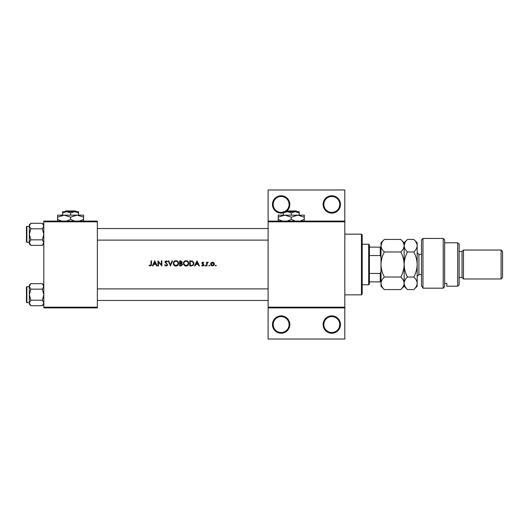 <?xml version="1.0" encoding="UTF-8"?>
<svg xmlns="http://www.w3.org/2000/svg" width="529" height="529" viewBox="0 0 529 529"><rect width="100%" height="100%" fill="white"/><g stroke="black" fill="none" stroke-linecap="round" stroke-linejoin="round"><path stroke-width="0.79" d="M176.369 261.313L175.945 261.273C177.281 261.379 178.022 262.093 178.161 263.409L177.87 264.5L175.945 265.558L174.028 264.5L173.743 263.435L173.849 264.11M181.387 265.379L182.188 264.507L181.354 263.607L182.188 264.5L180.111 265.426L180.111 263.548L181.354 263.607L180.409 263.548M186.499 261.313L186.069 261.273C187.411 261.379 188.152 262.093 188.291 263.409L188 264.5L186.069 265.558L184.158 264.5L183.874 263.435L183.98 264.11M192.444 261.657L193.482 263.475L193.244 264.5L192.265 265.3L190.235 265.426L190.235 261.399L191.789 261.471M213.888 264.507L212.479 262.635L213.888 264.5L212.479 265.558L211.064 264.48M289.826 324.555A8.682 8.682 0 0 1 281.144 333.237A8.682 8.682 0 0 1 272.461 324.555A8.682 8.682 0 0 1 281.144 315.873A8.682 8.682 0 0 1 289.826 324.555M273.182 324.555A7.961 7.961 0 0 0 281.144 332.516A7.961 7.961 0 0 0 289.099 324.555A7.961 7.961 0 0 0 281.144 316.593A7.961 7.961 0 0 0 273.182 324.555M340.471 324.555A8.682 8.682 0 0 1 331.789 333.237A8.682 8.682 0 0 1 323.107 324.555A8.682 8.682 0 0 1 331.789 315.873A8.682 8.682 0 0 1 340.471 324.555M323.834 324.555A7.961 7.961 0 0 0 331.789 332.516A7.961 7.961 0 0 0 339.75 324.555A7.961 7.961 0 0 0 331.789 316.593A7.961 7.961 0 0 0 323.834 324.555M283.313 212.85A8.682 8.682 0 0 1 272.461 204.445A8.682 8.682 0 0 1 281.144 195.763A8.682 8.682 0 0 1 286.883 210.959M284.457 211.679A7.961 7.961 0 0 0 281.144 196.484A7.961 7.961 0 0 0 273.182 204.445A7.961 7.961 0 0 0 283.313 212.103M340.471 204.445A8.682 8.682 0 0 1 331.789 213.127A8.682 8.682 0 0 1 323.107 204.445A8.682 8.682 0 0 1 331.789 195.763A8.682 8.682 0 0 1 340.471 204.445M323.834 204.445A7.961 7.961 0 0 0 331.789 212.407A7.961 7.961 0 0 0 339.75 204.445A7.961 7.961 0 0 0 331.789 196.484A7.961 7.961 0 0 0 323.834 204.445M151.016 264.249L150.315 265.558L149.337 265.102L149.072 265.492L150.289 266.074L151.473 264.5L151.473 260.883L151.016 260.883L151.016 264.249M154.785 260.883L152.378 265.948L152.874 265.948L153.648 264.321L155.943 264.321L156.69 265.948L157.186 265.948L154.785 260.883M157.966 260.883L157.966 265.948L158.422 265.948L158.422 261.967L161.861 265.948L161.861 260.883L161.405 260.883L161.405 264.87L157.966 260.883M167.098 264.877L166.939 264.202L167.124 264.698L166.126 265.558L165.015 264.712L164.592 264.969L166.126 266.074L167.574 264.705L165.365 261.915L166.113 261.273L167.098 261.921L167.508 261.61L166.159 260.751L164.916 261.934L166.939 264.202L164.916 261.934L166.159 260.751L167.508 261.61M168.222 260.883L170.431 265.948L172.573 260.883L172.09 260.883L170.398 264.877L168.711 260.883L168.222 260.883M173.287 263.435L173.505 264.5L175.959 266.074L178.399 264.5L178.617 263.416C178.471 261.776 177.572 260.883 175.919 260.751C174.306 260.916 173.433 261.809 173.287 263.435M179.655 260.883L179.655 265.948L181.024 265.948L182.644 264.507L181.665 263.217L182.254 262.139L180.64 260.883L179.655 260.883M183.418 263.435L183.636 264.5L186.089 266.074L188.529 264.5L188.747 263.416C188.602 261.776 187.702 260.883 186.049 260.751C184.436 260.916 183.556 261.809 183.418 263.435M189.785 260.883L189.785 265.948L191.353 265.948L193.766 264.5L193.938 263.482L192.411 261.068L189.785 260.883M196.993 260.883L194.586 265.948L195.082 265.948L195.856 264.321L198.15 264.321L198.897 265.948L199.393 265.948L196.993 260.883M202.667 264.229L203.354 264.963L202.7 265.558L201.966 265.168L201.668 265.512L202.726 266.014L203.81 264.943L202.316 263.131L202.799 262.635L203.434 263.025L203.744 262.708L202.799 262.179L201.86 263.151L203.354 264.963L202.7 265.558L203.341 265.082M206.535 262.245L206.535 265.948L206.991 265.948L207.07 263.435L208.287 262.305L206.991 262.794L206.991 262.245L206.535 262.245M210.562 264.11L212.479 266.014L214.39 264.11L213.888 262.794L212.479 262.179L211.071 262.794L210.562 264.11M182.644 264.507L181.665 263.217L182.254 262.139M209.233 265.168L208.81 265.591L209.233 266.014L209.656 265.591L209.233 265.168L209.656 265.591L209.233 266.014L208.81 265.591L209.233 265.168L209.656 265.591L209.233 266.014L209.656 265.591M205.206 265.168L204.783 265.591L205.206 266.014L205.629 265.591L205.206 265.168L205.629 265.591L205.206 266.014L204.783 265.591L205.206 265.168L205.629 265.591L205.206 266.014L205.629 265.591M215.792 265.168L215.369 265.591L215.792 266.014L216.209 265.591L215.792 265.168L216.209 265.591L215.792 266.014L215.369 265.591L215.792 265.168L216.209 265.591L215.792 266.014L216.209 265.591M344.815 221.81L268.117 221.81L268.117 221.089L344.815 221.089L344.815 307.911L268.117 307.911L268.117 307.19L344.815 307.19M97.356 307.911L43.814 307.911L43.814 307.19L97.356 307.19L97.356 307.911M97.356 221.81L43.814 221.81L43.814 221.089L97.356 221.089L97.356 307.19M43.814 221.81L43.814 307.19M268.117 221.81L268.117 307.19M344.815 307.911L344.815 339.029L268.117 339.029L268.117 307.911M268.117 221.089L268.117 189.971L344.815 189.971L344.815 221.089M151.459 264.824L151.373 265.34M149.985 265.485L150.494 265.532M150.686 265.439L151.016 264.5M196.1 263.806L197.019 261.868L197.912 263.806L196.1 263.806L197.912 263.806M202.428 262.252L203.076 262.225M202.799 262.179L203.744 262.708M202.316 263.131L202.799 262.635L203.434 263.025L202.799 262.635L202.316 263.131L203.81 264.943M202.971 263.852L203.639 264.368M203.493 265.71L203.136 265.942M202.726 266.014L201.668 265.512M201.966 265.168L202.7 265.558L201.966 265.168M201.86 263.151L202.124 262.463M207.897 262.179L206.991 262.794L208.287 262.305M208.042 262.701L207.666 262.655M207.137 263.23L207.037 263.621M207.07 263.435L206.991 264.705M213.253 262.331L213.59 262.529M213.888 262.794L214.265 263.402M214.364 263.746L214.357 264.5M214.119 265.102L213.69 265.604M211.263 265.598L210.84 265.102M213.042 262.748L211.289 263.25M211.124 263.548L211.018 264.11L212.718 265.538M212.949 265.485L213.306 265.32M213.366 265.274L213.789 264.758M211.018 264.11L212.479 262.635M193.574 262.02L193.74 262.364M193.912 263.918L192.821 265.651M191.267 261.419L190.592 261.399M193.244 264.5L193.469 263.164M193.363 262.695L193.158 262.285M191.928 265.373L192.569 265.174M190.817 265.426L191.551 265.406M183.722 262.179L184.171 261.544M184.178 261.538L184.806 261.062M185.434 260.823L185.785 260.764M187.114 260.949L187.967 261.511M188.747 263.416C188.602 265.042 187.716 265.928 186.089 266.074M185.705 266.054L185.322 265.975M184.621 265.657L183.636 264.5M187.894 264.665L188.251 262.979M188.212 262.834L187.835 262.093M187.636 261.881L186.704 261.359M185.785 265.545L187.041 265.353M184.528 264.95L185.507 265.492M183.894 263.138L183.874 263.435C183.999 262.113 184.733 261.392 186.069 261.273L185.646 261.313M185.507 261.346L185.13 261.485M181.473 262.794L181.797 262.146L180.111 263.025L180.111 261.399L181.738 261.848M180.111 263.025L180.773 263.012M182.188 264.507L182.102 264.136M180.753 265.426L181.13 265.413M173.591 262.179L174.041 261.544M174.048 261.538L174.676 261.062M175.304 260.823L175.661 260.764M176.984 260.949L178.604 263.164M178.617 263.416C178.471 265.042 177.585 265.928 175.959 266.074M175.575 266.054L175.185 265.975M174.491 265.657L173.915 265.148M177.764 264.665L178.121 262.979M178.088 262.834L177.704 262.093M176.951 261.505L176.574 261.359M175.654 265.545L176.911 265.353M174.398 264.95L175.377 265.492M173.763 263.138L173.743 263.435C173.876 262.113 174.603 261.392 175.945 261.273L175.516 261.313M175.377 261.346L175 261.485M167.124 264.698L166.939 264.202L167.124 264.698M165.193 262.708L164.916 261.934M166.265 261.286L166.992 261.782M166.113 261.273L165.365 261.915L167.574 264.705M165.365 261.915L165.703 262.569M167.29 265.518L166.952 265.836M153.893 263.806L154.812 261.868L155.705 263.806L153.893 263.806L155.705 263.806M344.815 294.838L361.459 294.838L361.459 234.162L362.18 234.889L361.459 234.162L344.815 234.162M362.18 294.111L361.459 294.838L362.18 294.111L362.18 234.889M29.346 286.711L26.886 286.711L26.886 302.634A0.436 0.436 0 0 1 26.45 302.198L26.45 287.148A0.436 0.436 0 0 1 26.886 286.711A0.436 0.436 0 0 0 26.45 287.148L26.45 288.16M43.814 286.401L42.34 289.158L30.821 289.158L29.346 286.401L30.821 283.643L42.34 283.643L43.814 286.401M26.45 302.198L26.45 301.186M29.346 226.366L26.886 226.366L26.886 242.289A0.436 0.436 0 0 1 26.45 241.852L26.45 226.802A0.436 0.436 0 0 1 26.886 226.366A0.436 0.436 0 0 0 26.45 226.802L26.45 227.814M43.814 226.055L42.34 228.812L30.821 228.812L29.346 226.055L30.821 223.298L42.34 223.298L43.814 226.055M30.821 223.298L29.346 224.779L29.346 243.876L30.821 245.357L29.346 242.599L30.821 239.842L29.346 234.327L30.821 228.812M26.45 241.852L26.45 240.84M43.814 224.779L42.34 223.298M26.886 242.289L29.346 242.289M42.34 228.812L43.814 234.327L42.34 239.842L43.814 242.599L42.34 245.357L30.821 245.357M42.34 239.842L30.821 239.842M43.398 244.021L43.788 242.976M29.756 224.633L29.373 225.678M43.814 285.124L42.34 283.643M29.373 303.322L29.346 304.221L30.821 305.702L29.346 302.945L30.821 300.188L29.346 294.673L30.821 289.158M26.886 302.634L29.346 302.634M42.34 289.158L43.814 294.673L42.34 300.188L43.814 302.945L42.34 305.702L30.821 305.702M42.34 300.188L30.821 300.188M43.398 304.367L43.788 303.322M29.756 284.979L29.373 286.024M30.821 283.643L29.346 285.124L29.346 302.945M368.693 284.761L368.693 244.239L369.414 244.967L369.414 284.033L368.693 284.761L362.18 284.761M368.693 244.239L362.18 244.239M380.992 281.864L380.272 281.864L380.272 273.447L380.992 271.734M369.414 281.864L380.272 281.864M369.414 247.136L380.992 247.136M369.414 273.447L380.272 273.447M380.992 257.266L380.272 255.553L380.272 247.136M369.414 255.553L380.272 255.553M421.514 239.901L422.962 238.453L422.962 288.179L421.514 285.805L421.514 239.901M457.691 242.791L459.139 244.239L459.139 284.761L457.691 286.209L457.691 242.791L444.664 242.791M462.029 251.473L462.029 277.527L463.477 278.968L463.477 250.032L462.029 251.473L459.139 251.473M501.102 250.032L502.55 251.473L502.55 277.527L501.102 278.968L501.102 250.032L463.477 250.032M501.102 278.968L463.477 278.968M462.029 277.527L459.139 277.527M444.664 283.299L446.833 283.299L446.833 286.209L446.833 283.299M457.691 286.209L446.833 286.209M444.664 286.579L443.216 288.179L443.216 238.453L444.664 239.901L444.664 286.579L443.216 288.179L422.962 288.179L421.514 285.805M384.352 251.969C382.249 250.019 381.131 247.929 380.992 245.701C381.118 243.499 382.242 241.409 384.352 239.432L400.79 239.432C402.886 241.389 404.004 243.472 404.149 245.701C404.017 247.903 402.9 249.992 400.79 251.969L384.352 251.969C382.242 255.924 381.118 260.096 380.992 264.5C381.131 268.95 382.249 273.129 384.352 277.031L400.79 277.031C402.893 279.001 404.011 281.091 404.149 283.299C404.011 285.515 402.893 287.604 400.79 289.568L384.352 289.568C382.242 287.597 381.125 285.508 380.992 283.299C381.125 281.084 382.249 278.995 384.352 277.031M400.79 251.969C402.886 255.871 404.004 260.05 404.149 264.5C404.017 268.904 402.9 273.076 400.79 277.031M381.925 242.487L380.992 245.701L380.992 286.209L384.352 289.568M400.79 239.432L404.149 242.791L404.149 245.701L403.872 243.968M405.075 242.487L404.149 245.701L404.149 286.209L400.79 289.568M384.352 239.432L380.992 242.791L380.992 245.701M404.149 245.701C404.275 243.499 405.393 241.409 407.502 239.432L413.81 239.432C415.913 241.389 417.031 243.472 417.169 245.701L417.169 286.209L413.81 289.568L407.502 289.568C405.399 287.597 404.282 285.508 404.149 283.299C404.282 281.084 405.399 278.995 407.502 277.031C405.406 273.129 404.288 268.95 404.149 264.5C404.275 260.096 405.393 255.924 407.502 251.969C405.406 250.019 404.288 247.929 404.149 245.701M413.81 239.432L417.169 242.791L417.169 245.701C417.044 247.903 415.92 249.992 413.81 251.969C415.913 255.871 417.031 260.05 417.169 264.5C417.044 268.904 415.92 273.076 413.81 277.031C415.92 279.001 417.037 281.091 417.169 283.299C417.037 285.515 415.92 287.604 413.81 289.568M413.81 277.031L407.502 277.031M413.81 251.969L407.502 251.969M286.262 210.959L285.528 211.679L286.262 210.959L296.286 210.959L297.014 211.679L296.286 210.959M283.313 212.909L287.293 211.679L283.313 211.679L283.313 215.151M291.274 212.909L295.248 211.679L287.293 211.679L291.274 212.909L291.274 215.151M299.229 212.909L299.229 211.679L295.248 211.679L299.229 212.909L299.229 215.151M282.367 221.089L278.247 219.363L278.247 215.151L304.294 215.151L304.294 219.363L300.174 221.089M278.247 219.363L278.247 221.373M278.247 217.168L284.761 215.151L291.274 217.168L291.274 219.363L287.148 221.089M291.274 217.168L297.781 215.151L304.294 217.168M295.394 221.089L291.274 219.363M304.294 221.373L304.294 219.363M65.576 210.959L64.842 211.679L65.576 210.959L75.601 210.959L76.328 211.679L75.601 210.959M62.627 212.909L66.608 211.679L62.627 211.679L62.627 215.151M70.588 212.909L74.569 211.679L66.608 211.679L70.588 212.909L70.588 215.151M78.543 212.909L78.543 211.679L74.569 211.679L78.543 212.909L78.543 215.151M61.688 221.089L57.562 219.363L57.562 215.151L83.608 215.151L83.608 219.363L79.489 221.089M57.562 219.363L57.562 221.373M57.562 217.168L64.075 215.151L70.588 217.168L70.588 219.363L66.469 221.089M70.588 217.168L77.102 215.151L83.608 217.168M74.708 221.089L70.588 219.363M83.608 221.373L83.608 219.363M421.514 254.37L418.908 254.37L418.908 274.63L417.169 276.369M97.356 288.887L268.117 288.887M97.356 300.459L268.117 300.459M268.117 240.113L97.356 240.113M268.117 228.541L97.356 228.541M43.814 243.876L42.34 245.357M43.814 304.221L42.34 305.702M443.216 238.453L422.962 238.453M404.149 242.791L407.502 239.432M404.149 286.209L407.502 289.568M421.514 274.63L418.908 274.63M418.908 254.37L417.169 252.631"/></g></svg>
